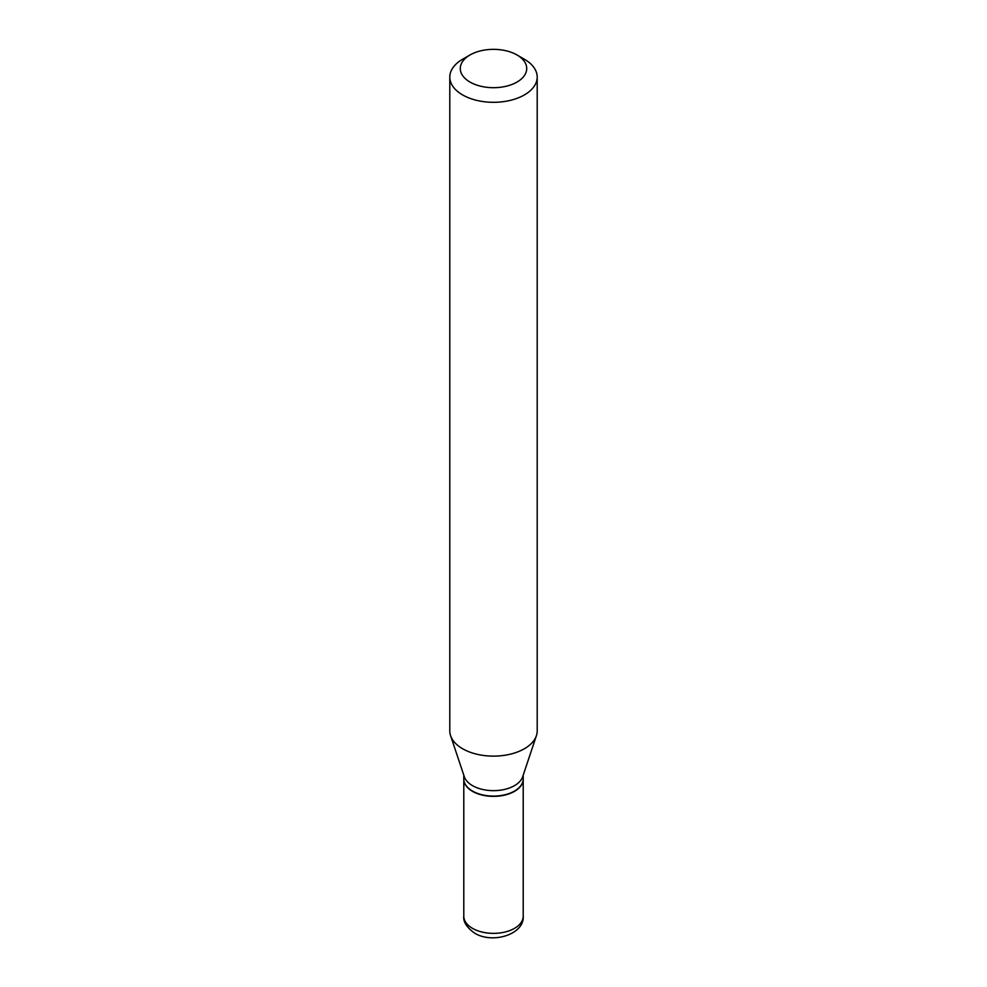 <?xml version="1.0" encoding="UTF-8"?>
<svg xmlns="http://www.w3.org/2000/svg" width="987" height="987" viewBox="0 0 987 987"><rect width="100%" height="100%" fill="white"/><g stroke="black" fill="none" stroke-linecap="round" stroke-linejoin="round"><path stroke-width="1.48" d="M463.791 779.064A29.709 17.149 0 0 0 463.791 779.212A29.709 17.149 0 0 0 472.489 791.34A29.709 17.149 0 0 0 504.875 795.066A29.709 17.149 0 0 0 523.209 779.212A29.709 17.149 0 0 0 523.209 779.064M514.387 791.13A29.363 16.952 0 0 1 514.264 791.204A29.363 16.952 0 0 1 472.736 791.204L472.489 791.056A29.709 17.149 0 0 0 514.511 791.056A29.709 17.149 0 0 0 523.209 778.928L523.209 775.14M470.022 54.964L462.607 59.245A43.699 25.23 0 0 0 449.801 77.085L449.801 730.898A43.699 25.23 0 0 0 450.59 735.673L464.322 776.757A29.709 17.149 0 0 0 472.489 785.627A29.709 17.149 0 0 0 502.21 789.908A29.709 17.149 0 0 0 522.678 776.757L536.41 735.673A43.699 25.23 0 0 0 537.199 730.898L537.199 77.085A43.699 25.23 0 0 0 524.393 59.245L516.978 54.964A33.213 19.172 0 0 0 470.022 54.964A33.213 19.172 0 0 0 470.022 82.081A33.213 19.172 0 0 0 516.978 82.081A33.213 19.172 0 0 0 516.978 54.964L524.393 59.245M449.801 77.085A43.699 25.23 0 0 0 462.607 94.925A43.699 25.23 0 0 0 510.217 100.39A43.699 25.23 0 0 0 537.199 77.085M450.59 735.673A43.699 25.23 0 0 0 462.607 748.738A43.699 25.23 0 0 0 506.306 755.018A43.699 25.23 0 0 0 536.41 735.673M463.791 775.14L463.791 778.928A29.709 17.149 0 0 0 472.489 791.056L472.736 791.204M472.489 928.335A29.709 17.149 0 0 0 504.875 932.061A29.709 17.149 0 0 0 523.209 916.207C524.566 934.356 492.575 944.275 474.661 933.147C466.74 927.459 463.113 921.809 463.791 916.207A29.709 17.149 0 0 0 472.489 928.335M523.209 916.207L523.209 779.212M463.791 916.207L463.791 779.212"/></g></svg>
